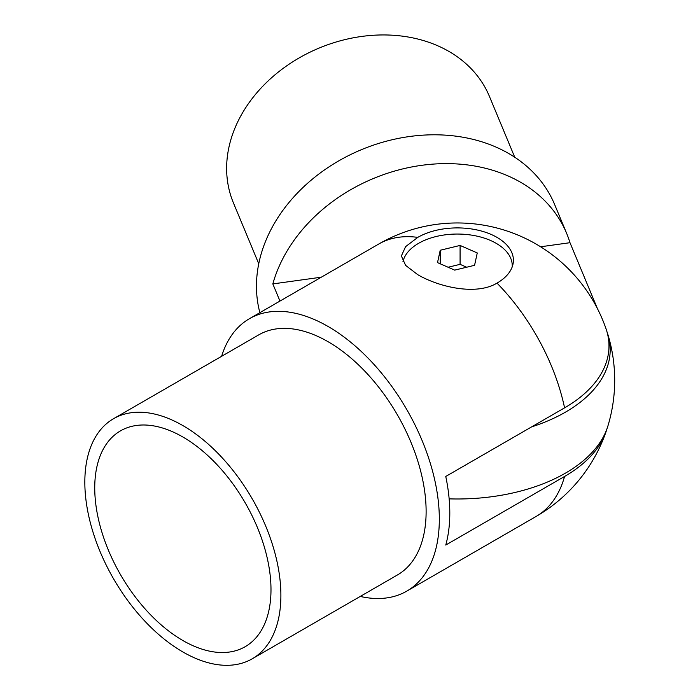 <?xml version="1.0" encoding="UTF-8"?>
<svg xmlns="http://www.w3.org/2000/svg" width="700" height="700" viewBox="0 0 700 700"><rect width="100%" height="100%" fill="white"/><g stroke="black" fill="none" stroke-linecap="round" stroke-linejoin="round"><path stroke-width="1.05" d="M514.736 157.229L489.431 96.416A138.635 110.066 157.4 0 0 340.016 40.889A138.635 110.066 157.4 0 0 226.634 168.376A138.635 110.066 157.4 0 0 233.441 202.939L258.746 263.751M531.58 426.904A152.81 88.226 0 0 0 607.898 334.53A157.308 157.308 0 0 1 607.898 426.002A152.81 88.226 180 0 1 449.146 498.855M321.317 277.191L272.825 283.92A157.308 124.889 -22.6 0 1 415.336 166.303A157.308 124.889 -22.6 0 1 566.641 233.362L554.645 204.54A157.308 124.889 157.4 0 0 385.114 141.54A157.308 124.889 157.4 0 0 256.463 286.186A157.308 124.889 157.4 0 0 259.866 312.672M272.825 283.92L279.965 301.07M566.641 233.362A157.308 124.889 -22.6 0 1 569.984 242.699L540.601 246.776M597.371 308.507L569.984 242.699M607.898 334.53A152.81 88.226 0 0 0 606.944 331.678M512.234 266.831A54.871 31.684 0 0 0 512.26 265.729A54.871 31.684 0 0 0 496.195 243.329A54.871 31.684 0 0 0 418.582 243.329A54.871 31.684 0 0 0 402.964 261.695M474.565 265.309L454.694 270.13L437.517 262.614L440.213 250.259L460.084 245.438L477.26 252.954L474.565 265.309M440.213 263.716L440.213 250.259M466.498 267.146L460.084 264.338L448.271 267.207M460.084 264.338L460.084 245.438M182.866 437.001A124.626 71.951 -120 0 0 120.549 430.832A124.626 71.951 -120 0 0 101.447 530.696A124.626 71.951 -120 0 0 182.866 640.526A124.626 71.951 -120 0 0 245.175 646.695A124.626 71.951 -120 0 0 264.285 546.831A124.626 71.951 -120 0 0 182.866 437.001M417.777 237.379A56.017 32.34 180 0 1 497 237.379A56.017 32.34 180 0 1 513.398 260.251A56.017 32.34 180 0 1 497 283.115C476.026 295.829 438.707 286.939 417.777 274.697L405.598 265.361L401.371 255.964L405.58 246.662L417.777 237.379A157.308 90.816 -120 0 0 378.735 244.037L249.436 318.692A157.308 90.816 -120 0 0 221.611 356.317M252.184 658.822L397.408 574.98A138.635 80.036 -120 0 0 418.661 463.89A138.635 80.036 -120 0 0 328.09 341.723A138.635 80.036 -120 0 0 258.773 334.854L113.549 418.705A138.635 80.036 -120 0 0 92.295 529.795A138.635 80.036 -120 0 0 182.866 651.954A138.635 80.036 -120 0 0 252.184 658.822A138.635 80.036 -120 0 0 273.429 547.733A138.635 80.036 -120 0 0 182.866 425.574A138.635 80.036 -120 0 0 113.549 418.705M360.238 596.435A157.308 90.816 -120 0 0 406.744 591.15A157.308 90.816 -120 0 0 430.859 465.097A157.308 90.816 -120 0 0 328.09 326.48A157.308 90.816 -120 0 0 249.436 318.692M606.944 428.864A151.594 87.517 180 0 1 606.043 431.716A151.594 87.517 180 0 1 564.576 476.455L445.76 545.055A157.308 90.816 -120 0 0 445.76 476.455L564.576 407.855A151.594 87.517 0 0 0 606.043 328.816A157.308 157.308 0 0 0 378.735 244.037M406.744 591.15L536.043 516.495A157.308 90.816 -120 0 0 564.576 476.455M564.576 407.855A157.308 90.816 -120 0 0 497 283.115M512.26 266.735L512.26 265.729M536.043 516.495A157.308 157.308 0 0 0 606.043 431.716"/></g></svg>
